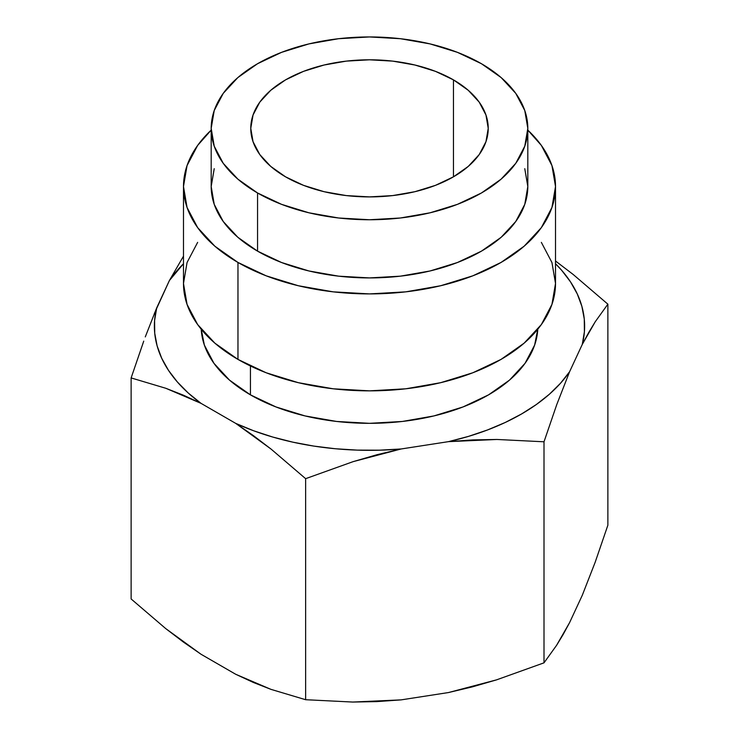 <?xml version="1.0" encoding="UTF-8"?>
<svg xmlns="http://www.w3.org/2000/svg" width="739" height="739" viewBox="0 0 739 739"><rect width="100%" height="100%" fill="white"/><g stroke="black" fill="none" stroke-linecap="round" stroke-linejoin="round"><path stroke-width="1.11" d="M453.46 79.877L453.46 176.824L435.465 185.35L414.939 191.687L392.668 195.586L369.5 196.897L346.332 195.586L324.061 191.687L303.535 185.35L285.54 176.824A118.73 68.551 180 0 1 250.77 128.355A118.73 68.551 180 0 1 324.061 65.023A118.73 68.551 180 0 1 453.46 79.877L468.221 90.269L479.195 102.121L485.948 114.979L488.23 128.355L485.948 141.722L479.195 154.58L468.221 166.432L453.46 176.824L453.46 79.877A118.73 68.551 180 0 1 488.23 128.355A118.73 68.551 180 0 1 414.939 191.687A118.73 68.551 180 0 1 285.54 176.824L270.779 166.432L259.805 154.58L253.052 141.722L250.77 128.355L253.052 114.979L259.805 102.121L270.779 90.269L285.54 79.877L303.535 71.35L324.061 65.023L346.332 61.115L369.5 59.804L392.668 61.115L414.939 65.023L435.465 71.35L453.46 79.877M211.188 128.355L214.227 146.183L223.243 163.328L237.866 179.134L257.56 192.981L281.55 204.343L308.92 212.795L338.619 217.996L369.5 219.751L400.381 217.996L430.08 212.795L457.45 204.343L481.44 192.981L501.134 179.134L515.757 163.328L524.773 146.183L527.812 128.355L524.773 110.517L515.757 93.373L501.134 77.567L481.44 63.72L457.45 52.358L430.08 43.906L400.381 38.705L369.5 36.95L338.619 38.705L308.92 43.906L281.55 52.358L257.56 63.72L237.866 77.567L223.243 93.373L214.227 110.517L211.188 128.355L211.188 186.514A158.312 91.405 0 0 0 257.56 251.149L257.56 192.981A158.312 91.405 180 0 1 211.188 128.355A158.312 91.405 180 0 1 308.92 43.906A158.312 91.405 180 0 1 481.44 63.72A158.312 91.405 180 0 1 527.812 128.355A158.312 91.405 180 0 1 430.08 212.795A158.312 91.405 180 0 1 257.56 192.981L257.56 251.149A158.312 91.405 0 0 0 430.08 270.964A158.312 91.405 0 0 0 527.812 186.514L524.773 204.352L515.757 221.497L501.134 237.302L481.44 251.149L457.45 262.511L430.08 270.964L400.381 276.164L369.5 277.919L338.619 276.164L308.92 270.964L281.55 262.511L257.56 251.149L237.866 237.302L223.243 221.497L214.227 204.352L211.188 186.514L214.227 168.686M197.646 242.364L187.059 262.511L183.484 283.462L187.059 304.413L197.646 324.56L214.837 343.127L237.967 359.403L237.967 262.456A186.016 107.395 180 0 1 183.484 186.514A186.016 107.395 180 0 1 211.188 130.129L197.646 145.417L187.059 165.564L183.484 186.514L187.059 207.474L197.646 227.621L214.837 246.189L237.967 262.456L266.151 275.813L298.316 285.734L333.206 291.85L369.5 293.91L405.794 291.85L440.684 285.734L472.849 275.813L501.033 262.456L524.163 246.189L541.354 227.621L551.941 207.474L555.516 186.514L551.941 165.564L541.354 145.417L527.812 130.129A186.016 107.395 180 0 1 555.516 186.514A186.016 107.395 180 0 1 440.684 285.734A186.016 107.395 180 0 1 237.967 262.456L237.967 359.403A186.016 107.395 0 0 0 440.684 382.682A186.016 107.395 0 0 0 555.516 283.462L551.941 262.511L541.354 242.364M250.447 394.857A168.363 97.206 0 0 0 431.428 416.51A168.363 97.206 0 0 0 537.78 329.234L534.63 345.085L525.05 363.32L509.494 380.123L488.553 394.857L463.039 406.94L433.932 415.928L402.349 421.461L369.5 423.327L336.651 421.461L305.068 415.928L275.961 406.94L250.447 394.857L229.506 380.123L213.95 363.32L204.37 345.085L201.22 329.234A168.363 97.206 0 0 0 250.447 394.857L250.447 365.99L250.447 394.857M524.773 168.686L527.812 186.514L527.812 128.355M201.045 403.365L235.704 423.373L253.616 430.763L272.746 437.045L292.884 442.171L313.826 446.088L335.349 448.749L357.223 450.116L379.236 450.19L401.148 448.97L448.49 441.645L468.517 436.379L487.518 429.959L505.273 422.459L521.614 413.942L536.357 404.51L549.363 394.257L560.476 383.292L569.593 371.726L582.286 344.392L584.401 331.746L584.272 319.036L581.889 306.399L577.288 293.974L570.517 281.882L561.631 270.262L555.516 263.74A215.123 124.198 180 0 1 582.286 344.392L595.255 321.733L607.874 304.172L607.874 525.217L595.144 562.324L582.286 595.283L569.593 622.617L556.615 645.276L544.006 662.837L496.506 679.871L448.49 692.545L401.148 699.87L352.706 702.05L305.632 699.713L305.632 478.669L353.122 461.644L401.148 448.97L448.49 441.645L496.922 439.465L544.006 441.793L544.006 662.837L544.006 441.793L556.726 404.686L569.593 371.726L582.286 344.392L588.807 332.356L595.255 321.733L607.874 304.172L573.159 274.455L555.516 261.006L573.159 274.455L607.874 304.172L607.874 525.217L595.144 562.324L582.286 595.283L569.593 622.617L563.072 634.653L556.615 645.276L544.006 662.837L496.506 679.871L472.554 686.817L448.49 692.545L401.148 699.87L376.788 701.607L352.706 702.05L305.632 699.713L270.917 689.348L235.704 674.273L201.045 654.264L165.693 628.566L131.126 598.969L131.126 377.925L131.126 598.969L165.693 628.566L183.374 642.052L201.045 654.264L235.704 674.273L253.32 682.448L270.917 689.348L305.632 699.713L305.632 478.669L353.122 461.644L377.084 454.688L401.148 448.97A215.123 124.198 180 0 1 235.704 423.373L271.056 449.072L305.632 478.669L271.056 449.072L253.385 435.594L235.704 423.373L201.045 403.365A215.123 124.198 180 0 1 156.714 307.849L154.599 320.495L154.728 333.206L157.111 345.843L161.712 358.267L168.483 370.359L177.369 381.98L188.26 393.028L201.045 403.365L165.841 388.289L183.429 395.199L201.045 403.365M145.278 336.91L156.714 307.849L169.407 280.515L183.484 256.165L169.407 280.515A215.123 124.198 180 0 1 183.484 263.74L169.407 280.515L154.368 313.484M143.745 341.122L131.126 377.925L165.841 388.289L131.126 377.925L143.745 341.122M569.593 371.726A215.123 124.198 180 0 1 448.49 441.645L472.84 439.908L496.922 439.465L544.006 441.793L556.726 404.686L569.593 371.726M183.484 186.514L183.484 283.462A186.016 107.395 0 0 0 237.967 359.403L266.151 372.761L298.316 382.682L333.206 388.797L369.5 390.857L405.794 388.797L440.684 382.682L472.849 372.761L501.033 359.403L524.163 343.127L541.354 324.56L551.941 304.413L555.516 283.462L555.516 186.514"/></g></svg>
